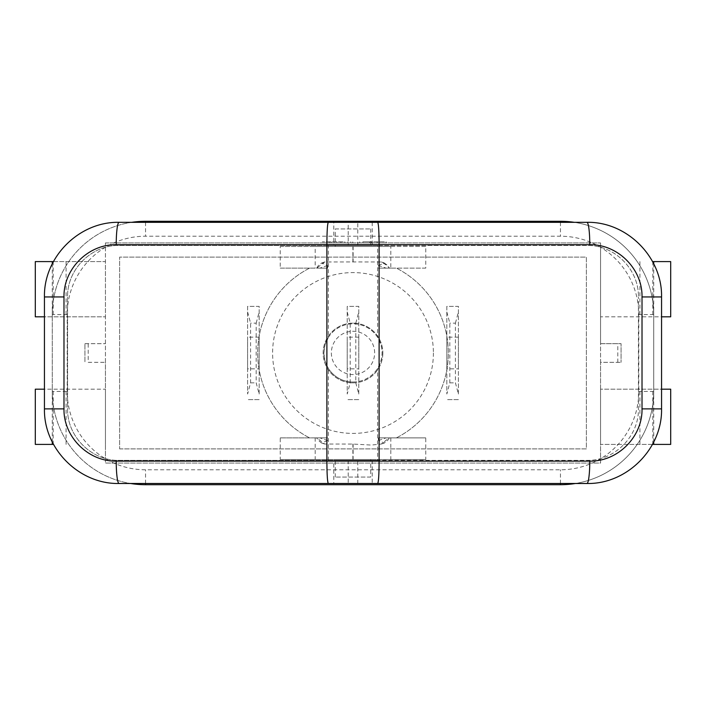 <?xml version="1.0" encoding="UTF-8"?>
<svg xmlns="http://www.w3.org/2000/svg" width="706" height="706" viewBox="0 0 706 706"><rect width="100%" height="100%" fill="white"/><g stroke="black" fill="none" stroke-linecap="round" stroke-linejoin="round"><path stroke-width="0.53" stroke-dasharray="3.53 2.65" d="M358.78 368.859L358.78 337.141L358.78 368.859L347.22 368.859L347.22 337.141L347.22 368.859M458.406 368.859L458.406 337.141L458.406 368.859L446.836 368.859L446.836 337.141L446.836 368.859M259.164 368.859L259.164 337.141L259.164 368.859L247.594 368.859L247.594 337.141L247.594 368.859M446.836 311.955L449.819 323.154L449.819 382.846L446.836 394.045L446.836 306.36L458.406 306.36L458.406 394.045L455.414 382.846L455.414 323.154L449.819 323.154M449.819 382.846L455.414 382.846M455.414 323.154L458.406 311.955M458.406 394.045L458.406 306.36L446.836 306.36L446.836 394.045M347.22 311.955L350.202 323.154L350.202 382.846L347.22 394.045L347.22 306.36L358.78 306.36L358.78 394.045L355.798 382.846L355.798 323.154L350.202 323.154M350.202 382.846L355.798 382.846M355.798 323.154L358.78 311.955M247.594 311.955L250.586 323.154L250.586 382.846L247.594 394.045L247.594 306.36L259.164 306.36L259.164 394.045L256.181 382.846L256.181 323.154L250.586 323.154M250.586 382.846L256.181 382.846M256.181 323.154L259.164 311.955M358.78 394.045L358.78 306.36L347.22 306.36L347.22 394.045M259.164 394.045L259.164 306.36L247.594 306.36L247.594 394.045M458.406 399.64L446.836 399.64L458.406 399.64M358.78 399.64L347.22 399.64L358.78 399.64M259.164 399.64L247.594 399.64L259.164 399.64M119.623 448.892L586.377 448.892L586.377 257.108L119.623 257.108L119.623 448.892L586.377 448.892L586.377 257.108L119.623 257.108L119.623 448.892M334.123 242.935L359.698 242.935L344.881 242.935L344.881 241.814L322.271 241.814L344.881 241.814L344.881 242.935L336.991 242.935L336.991 241.814L336.991 242.935L331.132 242.935L331.132 241.814L331.132 242.935L322.271 242.935L322.271 241.814L322.271 242.935L334.123 242.935L334.123 241.814M340.936 242.935L340.936 241.814L340.936 242.935M359.698 242.935L359.698 241.814L359.698 242.935M350.741 242.935L350.741 241.814L350.741 242.935M371.744 242.935L371.744 241.814L362.858 241.814L371.744 241.814L371.744 242.935L377.189 242.935L377.189 241.814L377.189 242.935L371.744 242.935L371.744 241.814L371.744 242.935L362.858 242.935L362.858 241.814L369.767 241.814L362.858 241.814L362.858 242.935L386.138 242.935L386.138 241.814L369.767 241.814L386.138 241.814L386.138 242.935L362.858 242.935L362.858 241.814L362.858 242.935L371.744 242.935L371.744 241.814M53.347 261.591L105.441 261.591L105.441 316.809L44.443 316.809M53.206 261.591L53.206 316.809M35.3 316.809L105.441 316.809L105.441 261.591L35.3 261.591M52.279 263.656L52.279 316.809M66.082 261.591L66.082 316.809M53.444 444.409L35.3 444.409M35.3 389.191L105.441 389.191L105.441 444.409L105.441 389.191L44.443 389.191M53.206 444.409L53.206 389.191M52.279 442.159L52.279 389.191M66.082 444.409L66.082 389.191M652.653 261.591L670.7 261.591M670.7 316.809L600.559 316.809L600.559 261.591L600.559 316.809L661.557 316.809M652.794 261.591L652.794 316.809M653.721 263.656L653.721 316.809M639.918 261.591L639.918 316.809M652.556 444.409L600.559 444.409L600.559 389.191L661.557 389.191M652.794 444.409L652.794 389.191M670.7 389.191L600.559 389.191L600.559 444.409L670.7 444.409M653.721 442.159L653.721 389.191M639.918 444.409L639.918 389.191M84.923 343.672L105.441 343.672L84.923 343.672L84.923 362.328L84.923 343.672M88.206 362.328L105.441 362.328L88.206 362.328L88.206 343.672M105.441 362.328L105.441 242.935L105.441 463.065L600.559 463.065L600.559 362.328L621.077 362.328L600.559 362.328L600.559 343.672L621.077 343.672L621.077 362.328L621.077 343.672L600.559 343.672L600.559 242.935L600.559 463.065L105.441 463.065L105.441 362.328M315.194 437.879L315.194 459.518L280.247 459.518L280.247 437.879L316.747 437.879L324.681 444.03L352.885 444.065A91.065 91.065 0 0 0 353.115 444.065L371.321 445.062L381.311 444.03L389.253 437.879L425.753 437.879L425.753 459.518L390.806 459.518L390.806 437.879M315.194 459.518L390.806 459.518M389.341 437.879L387.47 440.685L384.285 443.05L378.39 440.447L378.39 437.879L389.253 437.879M327.61 440.447L321.715 443.05L318.53 440.685L316.659 437.879L327.61 437.879L320.021 437.879A91.065 91.065 0 0 0 327.61 440.447L327.61 437.879M390.806 246.482L425.753 246.482L425.753 268.121L390.806 268.121L390.806 246.482L315.194 246.482L315.194 268.121L280.247 268.121L280.247 246.482L315.194 246.482M390.806 268.121L389.253 268.121L387.479 265.738L381.311 261.97L353.115 261.935A91.065 91.065 0 0 0 352.885 261.935L324.681 261.97L316.747 268.121L315.194 268.121M378.39 265.553L384.285 262.95L387.47 265.315L389.341 268.121L378.39 268.121L385.979 268.121A91.065 91.065 0 0 0 378.39 265.553L378.39 268.121M316.659 268.121L318.53 265.315L321.715 262.95L327.61 265.553L327.61 268.121L316.747 268.121M335.279 228.938L370.721 228.938L335.279 228.938L335.279 246.482L370.721 246.482L335.279 246.482M370.721 228.938L370.721 246.482M370.721 477.062L335.279 477.062L370.721 477.062L370.721 459.518L335.279 459.518L370.721 459.518M335.279 477.062L335.279 459.518M378.39 440.447A91.065 91.065 0 0 0 385.979 437.879L378.39 437.879M385.979 437.879L425.753 437.879M280.247 437.879L320.021 437.879M425.753 459.518L280.247 459.518M327.61 265.553A91.065 91.065 0 0 0 320.021 268.121L327.61 268.121M320.021 268.121L280.247 268.121M425.753 268.121L385.979 268.121M280.247 246.482L425.753 246.482M309.607 268.121A95.328 95.328 0 0 0 309.607 437.879A95.328 95.328 0 0 1 309.607 268.121M396.393 437.879A95.328 95.328 0 0 0 396.393 268.121A95.328 95.328 0 0 1 396.393 437.879M382.846 353A29.846 29.846 0 0 1 338.077 378.848A29.846 29.846 0 0 1 338.077 327.152A29.846 29.846 0 0 1 382.846 353A29.846 29.846 0 0 0 338.077 327.152A29.846 29.846 0 0 0 338.077 378.848A29.846 29.846 0 0 0 382.846 353M131.731 222.319A93.28 93.28 0 0 0 52.279 314.567L52.279 391.433A93.28 93.28 0 0 0 130.584 483.495M575.416 483.495A93.28 93.28 0 0 0 653.721 391.433L653.721 314.567A93.28 93.28 0 0 0 574.269 222.319M560.449 484.704A93.28 93.28 0 0 0 653.721 391.433L653.721 314.567A93.28 93.28 0 0 0 560.449 221.296L145.551 221.296A93.28 93.28 0 0 0 52.279 314.567L52.279 391.433A93.28 93.28 0 0 0 145.551 484.704L560.449 484.704M105.441 242.935L600.559 242.935L105.441 242.935M353 382.017A29.105 29.105 0 0 1 323.895 352.912A29.105 29.105 0 0 1 353 323.807A29.105 29.105 0 0 1 382.105 352.912A29.105 29.105 0 0 1 353 382.017M328.361 337.424L325.034 344.855L323.895 352.912L325.034 360.969L328.361 368.391A29.105 29.105 0 0 0 377.639 368.391C383.543 358.074 383.543 347.749 377.639 337.424A29.105 29.105 0 0 0 328.361 337.424L328.361 245.459L377.639 245.459L377.639 337.424M328.361 245.459L119.058 245.459C91.542 244.876 66.999 269.418 67.573 296.944L67.573 408.88C66.999 436.396 91.542 460.939 119.058 460.365L357.783 460.365L357.783 483.495L586.942 483.495C626.822 484.334 662.396 448.76 661.557 408.88L661.557 296.944C662.396 257.055 626.822 221.49 586.942 222.319L357.783 222.319L357.783 245.459L586.942 245.459C614.458 244.876 639.001 269.418 638.427 296.944C639.001 269.418 614.458 244.876 586.942 245.459L377.639 245.459M357.783 460.365L586.942 460.365C614.458 460.939 639.001 436.396 638.427 408.88L638.427 296.944L638.427 408.88C639.001 436.396 614.458 460.939 586.942 460.365L377.639 460.365L377.639 368.391M357.783 245.459L119.058 245.459C91.542 244.876 66.999 269.418 67.573 296.944L67.573 408.88C66.999 436.396 91.542 460.939 119.058 460.365L377.639 460.365M328.361 460.365L328.361 368.391M333.788 222.319L372.212 222.319L333.788 222.319L333.788 245.459L372.212 245.459L333.788 245.459M333.788 460.365L372.212 460.365L333.788 460.365L333.788 483.495L372.212 483.495L333.788 483.495M357.783 222.319L348.217 222.319L348.217 245.459M348.217 222.319L119.058 222.319C79.178 221.49 43.604 257.055 44.443 296.944L44.443 408.88C43.604 448.76 79.178 484.334 119.058 483.495L357.783 483.495M348.217 460.365L348.217 483.495M329.181 242.935L329.181 241.814M347.846 242.935L347.846 241.814M352.788 242.935L352.788 241.814M377.189 242.935L377.189 241.814M362.858 242.935L362.858 241.814M369.767 242.935L369.767 241.814L369.767 242.935M379.228 242.935L379.228 241.814L379.228 242.935M386.138 242.935L386.138 241.814M617.794 362.328L617.794 343.672M353.115 444.065L353.115 459.518M352.885 459.518L352.885 444.065M353.115 246.482L353.115 261.935M352.885 261.935L352.885 246.482M433.405 353A80.405 80.405 0 0 1 353 433.405A80.405 80.405 0 0 1 272.595 353A80.405 80.405 0 0 1 353 272.595A80.405 80.405 0 0 1 433.405 353M67.202 391.433L67.202 314.567A78.348 78.348 0 0 1 145.551 236.219L560.449 236.219A78.348 78.348 0 0 1 638.798 314.567L638.798 391.433A78.348 78.348 0 0 1 560.449 469.781L145.551 469.781A78.348 78.348 0 0 1 67.202 391.433L52.279 391.433M67.202 314.567L52.279 314.567M145.551 483.495L145.551 469.781M560.449 483.495L560.449 469.781M653.721 391.433L638.798 391.433M653.721 314.567L638.798 314.567M560.449 222.319L560.449 236.219M145.551 222.319L145.551 236.219M374.639 352.912A21.639 21.639 0 0 0 353 331.273A21.639 21.639 0 0 0 331.361 352.912A21.639 21.639 0 0 0 353 374.551A21.639 21.639 0 0 0 374.639 352.912M358.78 337.141L347.22 337.141M458.406 337.141L446.836 337.141M259.164 337.141L247.594 337.141M324.681 261.97L321.715 262.95M321.715 443.05L324.681 444.03M381.311 444.03L384.285 443.05M384.285 262.95L381.311 261.97M372.212 222.319L372.212 245.459M372.212 460.365L372.212 483.495"/><path stroke-width="1.06" d="M52.279 263.656L52.279 261.591L35.3 261.591L35.3 316.809L44.443 316.809M52.279 261.591L53.347 261.591M52.279 442.159L52.279 444.409L35.3 444.409L35.3 389.191L44.443 389.191M52.279 444.409L53.444 444.409M653.721 263.656L653.721 261.591L670.7 261.591L670.7 316.809L661.557 316.809M653.721 261.591L652.653 261.591M653.721 442.159L653.721 444.409L670.7 444.409L670.7 389.191L661.557 389.191M653.721 444.409L652.556 444.409M130.584 483.495A93.28 93.28 0 0 0 145.551 484.704L560.449 484.704A93.28 93.28 0 0 0 575.416 483.495M574.269 222.319A93.28 93.28 0 0 0 560.449 221.296L145.551 221.296A93.28 93.28 0 0 0 131.731 222.319M116.216 461.115A22.389 2.842 90 0 0 119.058 483.495L328.308 483.495C327.443 482.145 326.966 474.679 326.887 461.115L116.216 461.115C88.294 461.698 63.399 436.793 63.981 408.88L44.443 408.88C43.604 448.76 79.178 484.334 119.058 483.495M328.308 483.495L377.692 483.495C378.557 482.145 379.034 474.679 379.113 461.115L379.113 244.708L589.784 244.708A22.389 2.842 -90 0 0 586.942 222.319L377.692 222.319C378.557 223.678 379.034 231.136 379.113 244.708L326.887 244.708L326.887 461.115L589.784 461.115A22.389 2.842 90 0 1 586.942 483.495C626.822 484.334 662.396 448.76 661.557 408.88L661.557 296.944C662.396 257.055 626.822 221.49 586.942 222.319M377.692 483.495L586.942 483.495M377.692 222.319L328.308 222.319C327.443 223.678 326.966 231.136 326.887 244.708L116.216 244.708A22.389 2.842 -90 0 1 119.058 222.319C79.178 221.49 43.604 257.055 44.443 296.944L44.443 408.88M328.308 222.319L119.058 222.319M145.551 484.704L145.551 483.495M560.449 484.704L560.449 483.495M560.449 221.296L560.449 222.319M145.551 221.296L145.551 222.319M589.784 244.708C617.706 244.126 642.601 269.021 642.019 296.944L661.557 296.944M642.019 296.944L642.019 408.88L661.557 408.88M642.019 408.88C642.601 436.793 617.706 461.698 589.784 461.115M63.981 408.88L63.981 296.944L44.443 296.944M63.981 296.944C63.399 269.021 88.294 244.126 116.216 244.708"/></g></svg>
